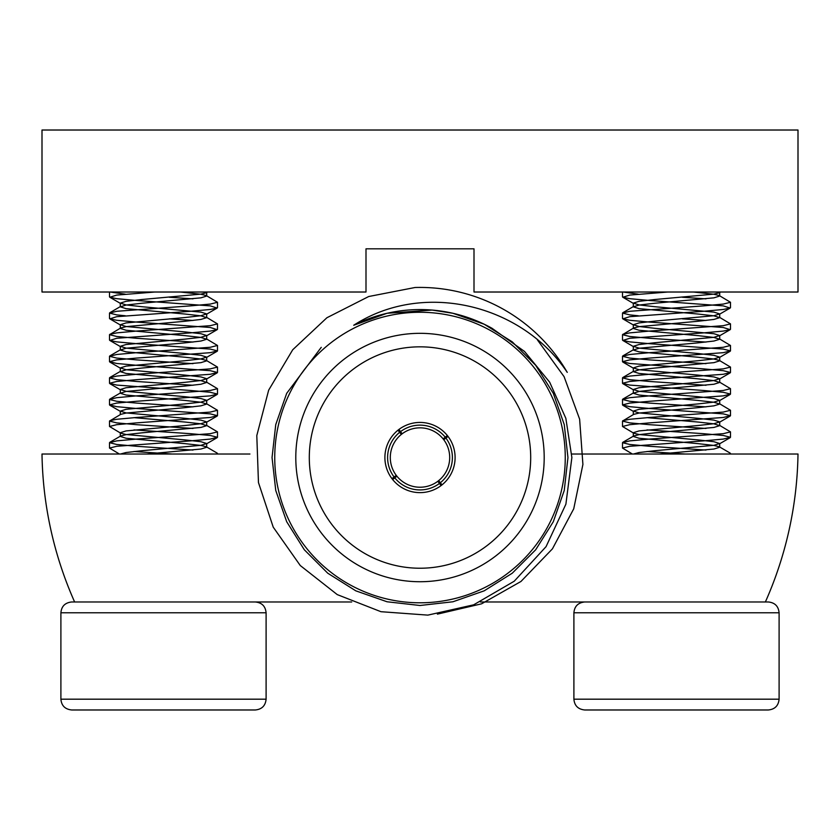 <?xml version="1.0" encoding="UTF-8"?>
<svg xmlns="http://www.w3.org/2000/svg" width="840" height="840" viewBox="0 0 840 840"><rect width="100%" height="100%" fill="white"/><g stroke="black" fill="none" stroke-linecap="round" stroke-linejoin="round"><path stroke-width="1.26" d="M42 292.016L42 130.022L798 130.022L798 292.016L474.002 292.016L474.002 248.819L365.999 248.819L365.999 292.016L42 292.016M155.001 292.016L116.739 295.082L109.83 297.255L116.739 298.683L136.5 300.479L210.263 305.875L217.172 308.049L210.263 309.477L190.502 311.283L116.739 316.68L109.83 318.854L116.739 320.281L136.5 322.077L210.263 327.485L217.172 329.658L210.263 331.076L190.502 332.881L116.739 338.279L109.83 340.452L116.739 341.88L136.5 343.675L210.263 349.083L217.497 350.879L210.263 352.685L136.5 358.082L116.739 359.877L109.505 361.683L116.739 363.479L136.5 365.284L210.263 370.681L217.497 372.477L210.263 374.283L136.5 379.68L116.739 381.476L109.505 383.281L116.739 385.077L190.502 390.485L210.263 392.28L217.497 394.076L210.263 395.881L136.5 401.279L116.739 403.084L109.505 404.88L116.739 406.675L136.5 408.481L210.263 413.879L217.497 415.685L210.263 417.48L136.5 422.877L116.739 424.683L109.505 426.479L120.708 433.188L126.084 434.511L185.105 439.919L200.917 441.714L206.703 443.52L200.917 445.316L141.897 450.713L126.084 452.519L120.467 454.02M134.012 429.901L190.502 433.681L210.263 435.477L217.497 437.283L210.263 439.079L190.502 440.885L116.739 446.281L109.505 448.077L119.395 454.02M134.012 451.5L172.001 454.02M206.535 292.016L206.293 292.782L200.917 294.116L141.897 299.512L126.084 301.319L120.299 303.114L126.084 304.92L141.897 306.716L200.917 312.113L206.703 313.919L200.917 315.714L185.105 317.52L126.084 322.917L120.299 324.713L126.084 326.519L185.105 331.916L200.917 333.711L206.703 335.517L200.917 337.312L185.105 339.119L126.084 344.516L120.299 346.311L126.084 348.117L185.105 353.514L200.917 355.32L206.703 357.116L200.917 358.911L185.105 360.717L126.084 366.114L120.299 367.92L126.084 369.716L185.105 375.113L200.917 376.919L206.703 378.714L200.917 380.52L185.105 382.316L126.084 387.713L120.299 389.519L126.084 391.314L185.105 396.711L200.917 398.517L206.703 400.312L200.917 402.119L185.105 403.914L126.084 409.311L120.299 411.117L126.084 412.913L185.105 418.32L200.917 420.116L206.703 421.911L200.917 423.717L185.105 425.513L126.084 430.92L120.299 432.716L120.708 433.188M180.285 292.016L200.917 294.242L206.293 295.575L206.703 296.048L200.917 297.843L141.897 303.24L126.084 305.046L120.299 306.842L126.084 308.647L185.105 314.044L200.917 315.84L206.703 317.646L200.917 319.442L185.105 321.248L126.084 326.644L120.708 327.978L109.505 334.677L116.739 336.483L136.5 338.279L192.99 342.058M120.299 328.44L126.084 330.246L185.105 335.643L200.917 337.449L206.703 339.245L200.917 341.04L185.105 342.846L126.084 348.243L120.299 350.049L126.084 351.844L185.105 357.242L200.917 359.048L206.293 360.381L206.703 360.843L200.917 362.649L141.897 368.046L126.084 369.842L120.299 371.647L126.084 373.443L185.105 378.84L200.917 380.646L206.703 382.442L200.917 384.248L185.105 386.043L126.084 391.44L120.299 393.246L126.084 395.042L185.105 400.449L200.917 402.245L206.703 404.04L200.917 405.846L185.105 407.642L126.084 413.049L120.708 414.372L109.505 421.082L116.739 422.877L136.5 424.683L192.99 428.463M134.012 417.659L185.105 422.048L200.917 423.843L206.703 425.649L200.917 427.445L141.897 432.842L126.084 434.647L120.708 435.981L120.299 436.443L126.084 438.249L185.105 443.646L200.917 445.442L206.293 446.775L206.703 447.248L200.917 449.043L146.716 454.02M110.177 292.016L125.317 294.179M169.376 297.255L192.99 298.862M206.293 295.575L217.497 302.284L210.263 304.08L190.502 305.875L116.739 311.283L109.505 313.079L116.739 314.885L125.317 315.777M169.376 318.854L192.99 320.46M206.293 317.173L217.497 323.883L210.263 325.679L136.5 331.076L116.739 332.881L109.83 334.31M206.293 338.772L217.497 345.481L210.263 347.277L136.5 352.685L116.739 354.48L109.505 356.276L116.739 358.082L136.5 359.877L192.99 363.668M206.293 360.381L217.497 367.08L210.263 368.876L136.5 374.283L116.739 376.079L109.505 377.885L116.739 379.68L136.5 381.476L192.99 385.266M206.293 381.98L217.497 388.679L210.263 390.485L136.5 395.881L116.739 397.677L109.505 399.483L116.739 401.279L136.5 403.084L192.99 406.865M206.293 403.578L217.497 410.277L210.263 412.083L136.5 417.48L116.739 419.276L109.83 420.704M206.293 425.177L217.497 431.876L210.263 433.681L136.5 439.079L116.739 440.885L109.505 442.68L116.739 444.476L136.5 446.281L192.99 450.062M206.293 446.775L217.172 453.106L216.825 454.02M668 292.016L629.738 295.082L622.828 297.255L629.738 298.683L649.499 300.479L723.261 305.875L730.17 308.049L723.261 309.477L703.5 311.283L629.738 316.68L622.828 318.854L629.738 320.281L649.499 322.077L723.261 327.485L730.17 329.658L723.261 331.076L703.5 332.881L629.738 338.279L622.828 340.452L629.738 341.88L649.499 343.675L723.261 349.083L730.496 350.879L723.261 352.685L649.499 358.082L629.738 359.877L622.503 361.683L629.738 363.479L703.5 368.876L723.261 370.681L730.496 372.477L723.261 374.283L649.499 379.68L629.738 381.476L622.503 383.281L629.738 385.077L703.5 390.485L723.261 392.28L730.496 394.076L723.261 395.881L649.499 401.279L629.738 403.084L622.503 404.88L629.738 406.675L649.499 408.481L723.261 413.879L730.496 415.685L723.261 417.48L649.499 422.877L629.738 424.683L622.503 426.479L633.707 433.188L639.082 434.511L698.103 439.919L713.916 441.714L719.702 443.52L713.916 445.316L654.896 450.713L639.082 452.519L633.465 454.02M647.01 429.901L703.5 433.681L723.261 435.477L730.496 437.283L723.261 439.079L703.5 440.885L629.738 446.281L622.503 448.077L632.394 454.02M647.01 451.5L684.999 454.02M719.534 292.016L719.292 292.782L713.916 294.116L654.896 299.512L639.082 301.319L633.297 303.114L639.082 304.92L654.896 306.716L713.916 312.113L719.702 313.919L713.916 315.714L654.896 321.111L639.082 322.917L633.297 324.713L639.082 326.519L654.896 328.314L713.916 333.711L719.702 335.517L713.916 337.312L654.896 342.72L639.082 344.516L633.297 346.311L639.082 348.117L698.103 353.514L713.916 355.32L719.702 357.116L713.916 358.911L698.103 360.717L639.082 366.114L633.297 367.92L639.082 369.716L698.103 375.113L713.916 376.919L719.702 378.714L713.916 380.52L698.103 382.316L639.082 387.713L633.297 389.519L639.082 391.314L698.103 396.711L713.916 398.517L719.702 400.312L713.916 402.119L698.103 403.914L639.082 409.311L633.297 411.117L639.082 412.913L698.103 418.32L713.916 420.116L719.702 421.911L713.916 423.717L698.103 425.513L639.082 430.92L633.297 432.716L633.707 433.188M693.284 292.016L713.916 294.242L719.292 295.575L719.702 296.048L713.916 297.843L654.896 303.24L639.082 305.046L633.297 306.842L639.082 308.647L698.103 314.044L713.916 315.84L719.702 317.646L713.916 319.442L698.103 321.248L639.082 326.644L633.707 327.978L622.503 334.677L629.738 336.483L649.499 338.279L705.989 342.058M633.297 328.44L639.082 330.246L698.103 335.643L713.916 337.449L719.702 339.245L713.916 341.04L698.103 342.846L639.082 348.243L633.297 350.049L639.082 351.844L698.103 357.242L713.916 359.048L719.292 360.381L719.702 360.843L713.916 362.649L654.896 368.046L639.082 369.842L633.297 371.647L639.082 373.443L698.103 378.84L713.916 380.646L719.702 382.442L713.916 384.248L654.896 389.644L639.082 391.44L633.297 393.246L639.082 395.042L698.103 400.449L713.916 402.245L719.702 404.04L713.916 405.846L698.103 407.642L639.082 413.049L633.707 414.372L622.503 421.082L629.738 422.877L649.499 424.683L705.989 428.463M647.01 417.659L698.103 422.048L713.916 423.843L719.702 425.649L713.916 427.445L654.896 432.842L639.082 434.647L633.707 435.981L633.297 436.443L639.082 438.249L698.103 443.646L713.916 445.442L719.292 446.775L719.702 447.248L713.916 449.043L659.715 454.02M623.175 292.016L638.316 294.179M682.374 297.255L705.989 298.862M719.292 295.575L730.496 302.284L723.261 304.08L703.5 305.875L629.738 311.283L622.503 313.079L629.738 314.885L638.316 315.777M682.374 318.854L705.989 320.46M719.292 317.173L730.496 323.883L723.261 325.679L649.499 331.076L629.738 332.881L622.828 334.31M719.292 338.772L730.496 345.481L723.261 347.277L649.499 352.685L629.738 354.48L622.503 356.276L629.738 358.082L649.499 359.877L705.989 363.668M719.292 360.381L730.496 367.08L723.261 368.876L649.499 374.283L629.738 376.079L622.503 377.885L629.738 379.68L649.499 381.476L705.989 385.266M719.292 381.98L730.496 388.679L723.261 390.485L649.499 395.881L629.738 397.677L622.503 399.483L629.738 401.279L649.499 403.084L705.989 406.865M719.292 403.578L730.496 410.277L723.261 412.083L649.499 417.48L629.738 419.276L622.828 420.704M719.292 425.177L730.496 431.876L723.261 433.681L649.499 439.079L629.738 440.885L622.503 442.68L629.738 444.476L649.499 446.281L705.989 450.062M719.292 446.775L730.17 453.106L729.824 454.02M567.252 372.372C521.766 304.217 423.308 280.214 353.724 325.248A147.956 147.956 0 0 1 492.019 328.282L524.528 351.456L549.675 382.19L565.845 418.32L571.872 457.527L565.898 504.157L546.063 546.641L514.238 581.217L473.655 604.821L427.844 615.122L380.961 611.699L337.25 594.605L300.279 565.541L273.231 527.153L258.458 482.548L256.798 435.582L268.663 390.159L292.719 349.766L326.907 317.741L368.718 296.52L415.023 287.5A170.1 170.1 0 0 1 567.252 372.372M353.724 325.248L387.072 313.278L432.086 310.065L452.928 313.278L484.197 324.219L512.253 341.849L535.678 365.274L553.308 393.33L564.249 424.61L567.956 457.527L564.249 490.455L553.308 521.724L535.678 549.78L512.253 573.206L484.197 590.835L452.928 601.776L420 605.493L387.072 601.776L355.803 590.835L327.747 573.206L304.322 549.78L286.692 521.724L275.751 490.455L272.044 457.527L275.751 424.61L286.692 393.33L321.248 347.34M437.399 614.135L481.572 603.824L520.947 581.48L552.437 548.835L573.731 508.809L582.908 464.436L579.631 419.192L564.091 376.656L537.453 339.959M249.931 454.02L42 454.02A378 378 0 0 0 74.623 601.976L351.708 601.976M480.428 601.976L765.376 601.976A378 378 0 0 0 798 454.02L571.756 454.02M565.257 457.527A145.257 145.257 0 0 1 420 602.795A145.257 145.257 0 0 1 274.743 457.527A145.257 145.257 0 0 1 420 312.27A145.257 145.257 0 0 1 565.257 457.527M295.796 457.527A124.205 124.205 0 0 1 482.097 349.965A124.205 124.205 0 0 1 482.097 565.089A124.205 124.205 0 0 1 295.796 457.527M309.298 457.527A110.702 110.702 0 0 1 475.346 361.662A110.702 110.702 0 0 1 475.346 553.403A110.702 110.702 0 0 1 309.298 457.527M584.703 601.976C578.077 602.679 574.476 606.28 573.899 612.78L779.1 612.78C778.46 606.218 774.858 602.616 768.296 601.976L765.376 601.976M779.1 612.78L779.1 699.185C778.46 705.736 774.858 709.338 768.296 709.978L584.703 709.978L768.296 709.978M633.297 709.978L676.505 709.978M445.231 437.209L443.1 438.869A29.704 29.704 0 0 1 438.669 480.627L442.029 484.858A35.102 35.102 0 0 1 392.669 479.556L396.9 476.196A29.704 29.704 0 0 1 396.239 475.346L391.944 478.622A35.102 35.102 0 0 1 398.916 429.471A35.102 35.102 0 0 1 447.332 435.509L445.231 437.209A32.403 32.403 0 0 0 400.533 431.634L402.192 433.766A29.704 29.704 0 0 1 443.1 438.869M396.239 475.346A29.704 29.704 0 0 1 401.331 434.427L397.971 430.195A35.102 35.102 0 0 0 392.669 479.556A35.102 35.102 0 0 0 441.084 485.594L439.467 483.431A32.403 32.403 0 0 1 394.769 477.855M443.762 439.719L448.056 436.443A35.102 35.102 0 0 0 398.916 429.471L400.533 431.634M439.467 483.431L437.808 481.299A29.704 29.704 0 0 1 396.9 476.196M402.192 433.766L401.331 434.427M437.808 481.299L438.669 480.627M448.056 436.443A35.102 35.102 0 0 1 442.029 484.858A35.102 35.102 0 0 0 447.332 435.509M163.496 709.978L206.703 709.978M266.102 612.78L60.9 612.78L60.9 699.185C61.477 705.684 65.079 709.275 71.705 709.978L255.297 709.978C261.859 709.338 265.461 705.736 266.102 699.185L266.102 612.78C265.461 606.218 261.859 602.616 255.297 601.976M74.623 601.976L71.705 601.976L74.623 601.976M573.899 612.78L573.899 699.185L779.1 699.185M394.107 477.005A32.403 32.403 0 0 1 399.672 432.296M445.893 438.06A32.403 32.403 0 0 1 440.328 482.759M60.9 699.185L266.102 699.185M109.83 297.255L120.708 303.587M217.172 308.049L206.293 314.381M109.83 318.854L120.708 325.185M217.172 329.658L206.293 335.979M109.83 340.452L120.708 346.784M217.172 351.256L206.293 357.588M109.83 362.05L120.708 368.382M217.172 372.855L206.293 379.187M109.83 383.649L120.708 389.981M217.172 394.454L206.293 400.785M109.83 405.258L120.708 411.579M217.172 416.052L206.293 422.384M217.172 437.651L206.293 443.982M207.606 292.016L206.293 292.782M120.299 303.114L120.299 306.842M120.299 324.713L120.299 328.209M120.299 346.311L120.299 349.818M120.299 367.92L120.299 371.647M120.299 389.519L120.299 393.246M120.299 411.117L120.299 414.614M120.299 432.716L120.299 436.212M206.703 292.32L206.703 296.048M206.703 313.919L206.703 317.646M206.703 335.517L206.703 339.245M206.703 357.116L206.703 360.843M206.703 378.714L206.703 382.442M206.703 400.312L206.703 404.04M206.703 421.911L206.703 425.649M206.703 443.52L206.703 447.248M109.505 292.016L109.505 296.877M109.505 313.079L109.505 318.476M109.505 334.677L109.505 340.084M109.505 356.276L109.505 361.683M109.505 377.885L109.505 383.281M109.505 399.483L109.505 404.88M109.505 421.082L109.505 426.479M109.505 442.68L109.505 448.077M217.497 302.284L217.497 307.681M217.497 323.883L217.497 329.28M217.497 345.481L217.497 350.879M217.497 367.08L217.497 372.477M217.497 388.679L217.497 394.076M217.497 410.277L217.497 415.685M217.497 431.876L217.497 437.283M217.497 453.485L217.497 454.02M109.83 312.711L120.708 306.38M109.83 355.908L120.708 349.577M109.83 377.506L120.708 371.175M109.83 399.105L120.708 392.774M109.83 442.302L120.708 435.981M622.828 297.255L633.707 303.587M730.17 308.049L719.292 314.381M622.828 318.854L633.707 325.185M730.17 329.658L719.292 335.979M622.828 340.452L633.707 346.784M730.17 351.256L719.292 357.588M622.828 362.05L633.707 368.382M730.17 372.855L719.292 379.187M622.828 383.649L633.707 389.981M730.17 394.454L719.292 400.785M622.828 405.258L633.707 411.579M730.17 416.052L719.292 422.384M730.17 437.651L719.292 443.982M720.605 292.016L719.292 292.782M633.297 303.114L633.297 306.842M633.297 324.713L633.297 328.209M633.297 346.311L633.297 349.818M633.297 367.92L633.297 371.647M633.297 389.519L633.297 393.246M633.297 411.117L633.297 414.614M633.297 432.716L633.297 436.212M719.702 292.32L719.702 296.048M719.702 313.919L719.702 317.646M719.702 335.517L719.702 339.245M719.702 357.116L719.702 360.843M719.702 378.714L719.702 382.442M719.702 400.312L719.702 404.04M719.702 421.911L719.702 425.649M719.702 443.52L719.702 447.248M622.503 292.016L622.503 296.877M622.503 313.079L622.503 318.476M622.503 334.677L622.503 340.084M622.503 356.276L622.503 361.683M622.503 377.885L622.503 383.281M622.503 399.483L622.503 404.88M622.503 421.082L622.503 426.479M622.503 442.68L622.503 448.077M730.496 302.284L730.496 307.681M730.496 323.883L730.496 329.28M730.496 345.481L730.496 350.879M730.496 367.08L730.496 372.477M730.496 388.679L730.496 394.076M730.496 410.277L730.496 415.685M730.496 431.876L730.496 437.283M730.496 453.485L730.496 454.02M622.828 312.711L633.707 306.38M622.828 355.908L633.707 349.577M622.828 377.506L633.707 371.175M622.828 399.105L633.707 392.774M622.828 442.302L633.707 435.981M573.899 699.185C574.476 705.684 578.077 709.275 584.703 709.978M60.9 612.78C61.477 606.28 65.079 602.679 71.705 601.976"/></g></svg>
